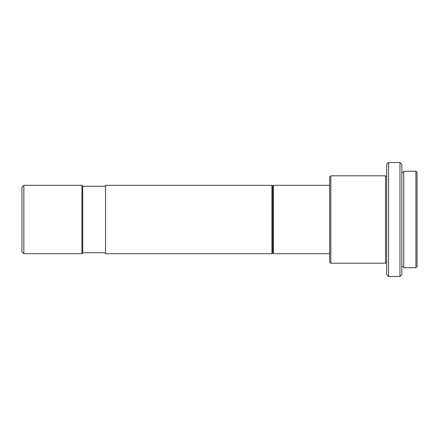 <?xml version="1.0" encoding="UTF-8"?>
<svg xmlns="http://www.w3.org/2000/svg" width="439" height="439" viewBox="0 0 439 439"><rect width="100%" height="100%" fill="white"/><g stroke="black" fill="none" stroke-linecap="round" stroke-linejoin="round"><path stroke-width="0.66" d="M21.95 251.794L21.95 187.206L23.849 185.307L23.849 253.693L21.95 251.794M81.972 185.307L82.735 186.07L82.735 252.93L81.972 253.693L81.972 185.307L23.849 185.307M81.972 253.693L23.849 253.693M105.53 186.257L82.735 186.257M105.53 252.743L82.735 252.743M271.928 253.693L271.928 185.307L105.53 185.307L105.53 253.693L271.928 253.693L272.685 252.93L272.685 186.07L271.928 185.307M272.685 252.93L273.448 253.693L273.448 185.307L272.685 186.07M329.673 185.307L273.448 185.307M329.673 253.693L273.448 253.693M329.673 262.05L329.673 176.95L330.814 175.809L330.814 263.191L329.673 262.05M386.66 262.05L385.519 263.191L385.519 175.809L330.814 175.809M385.519 263.191L330.814 263.191M386.66 176.95L385.519 175.809M386.66 274.584L386.66 164.416L388.559 162.512L388.559 276.488L386.66 274.584M399.956 162.512L401.855 164.416L401.855 274.584L399.956 276.488L399.956 162.512L388.559 162.512M399.956 276.488L388.559 276.488M403.754 172.39L401.855 172.39M403.754 266.61L401.855 266.61M415.909 267.746L415.909 171.254L403.754 171.254L403.754 267.746L415.909 267.746L417.05 266.61L417.05 172.39L415.909 171.254"/></g></svg>
